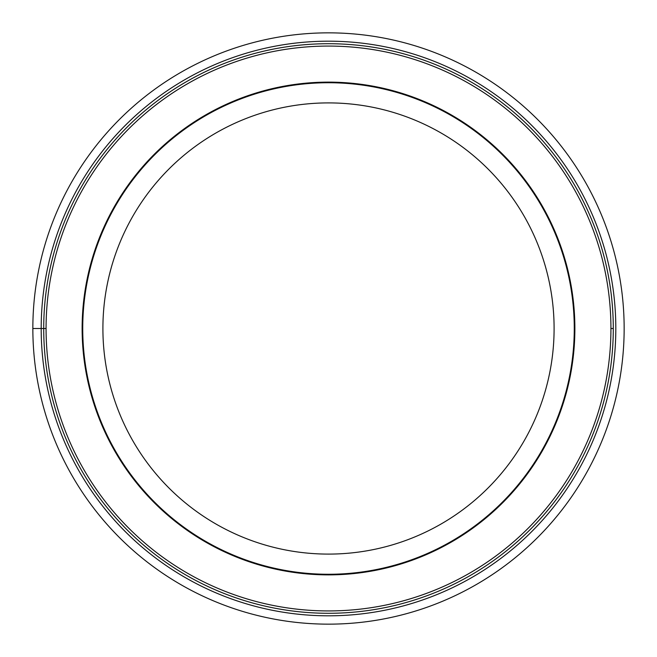 <?xml version="1.0" encoding="UTF-8"?>
<svg xmlns="http://www.w3.org/2000/svg" width="657" height="657" viewBox="0 0 657 657"><rect width="100%" height="100%" fill="white"/><g stroke="black" fill="none" stroke-linecap="round" stroke-linejoin="round"><path stroke-width="0.99" d="M624.15 328.5A295.65 295.65 0 0 1 328.5 624.15A295.65 295.65 0 0 1 32.85 328.5A295.65 295.65 0 0 1 328.5 32.85A295.65 295.65 0 0 1 624.15 328.5M32.85 328.5L41.186 328.5A287.314 287.314 0 0 1 328.5 41.186A287.314 287.314 0 0 1 615.814 328.5A287.314 287.314 0 0 1 328.5 615.814A287.314 287.314 0 0 1 41.186 328.5L43.715 328.5A284.785 284.785 -174.3 0 1 328.5 43.715A284.785 284.785 -174.3 0 1 613.285 328.5A284.785 284.785 -9 0 1 328.5 613.285A284.785 284.785 -9 0 1 43.715 328.5A284.785 284.785 -174.3 0 1 328.5 43.715A284.785 284.785 -174.3 0 1 613.285 328.5L610.928 328.5A282.428 282.428 5.7 0 0 328.5 46.072A282.428 282.428 5.7 0 0 46.072 328.5A282.428 282.428 171 0 0 328.5 610.928A282.428 282.428 171 0 0 610.928 328.5M82.125 328.5A246.375 246.375 0 0 1 328.5 82.125A246.375 246.375 0 0 1 574.875 328.5A246.375 246.375 0 0 1 328.5 574.875A246.375 246.375 0 0 1 82.125 328.5M574.267 328.5A245.767 245.767 0 0 1 328.5 574.267A245.767 245.767 0 0 1 82.733 328.5A245.767 245.767 0 0 1 328.5 82.733A245.767 245.767 0 0 1 574.267 328.5M102.903 328.5A225.597 225.597 0 0 1 328.5 102.903A225.597 225.597 0 0 1 554.097 328.5A225.597 225.597 0 0 1 328.5 554.097A225.597 225.597 0 0 1 102.903 328.5M43.715 328.5L46.072 328.5"/></g></svg>
